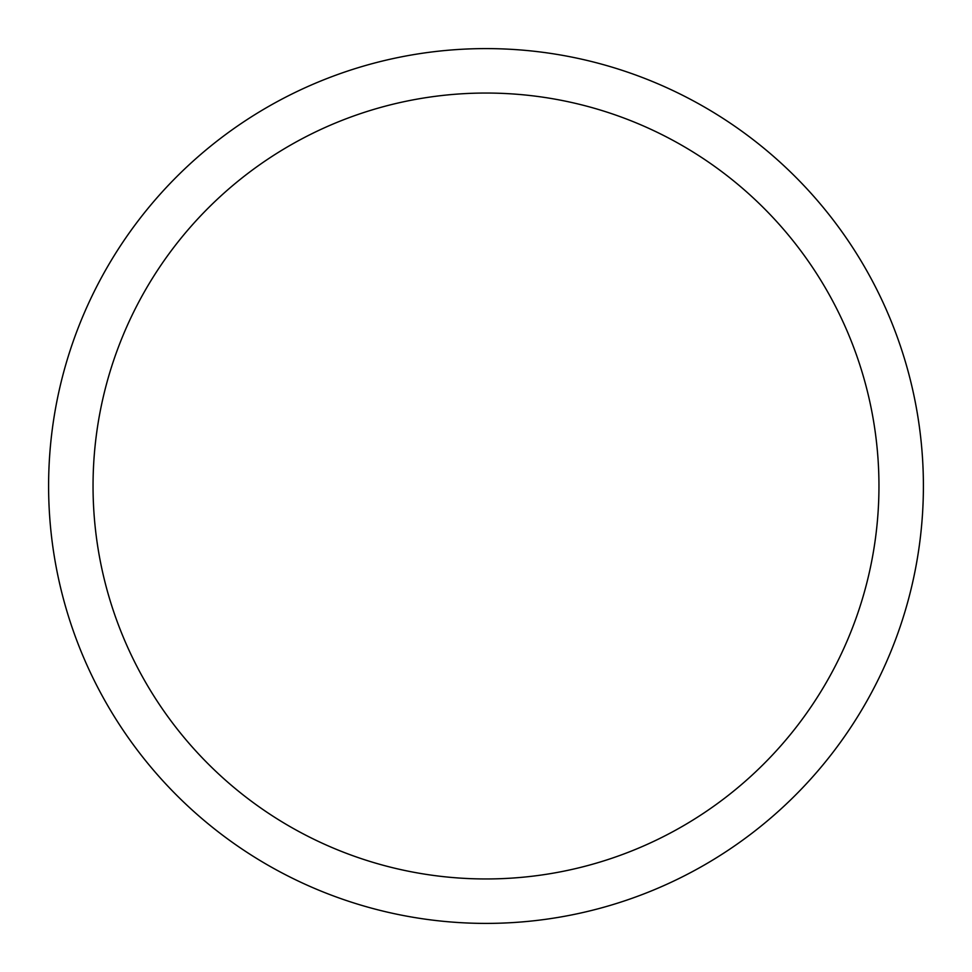 <?xml version="1.0" encoding="UTF-8"?>
<svg xmlns="http://www.w3.org/2000/svg" width="972" height="972" viewBox="0 0 972 972"><rect width="100%" height="100%" fill="white"/><g stroke="black" fill="none" stroke-linecap="round" stroke-linejoin="round"><path stroke-width="1.46" d="M923.4 486A437.4 437.4 0 0 0 486 48.6A437.4 437.4 0 0 0 48.6 486A437.4 437.4 0 0 0 486 923.4A437.4 437.4 0 0 0 923.4 486M878.955 486A392.955 392.955 0 0 0 486 93.045A392.955 392.955 0 0 0 93.045 486A392.955 392.955 0 0 0 486 878.955A392.955 392.955 0 0 0 878.955 486"/></g></svg>
